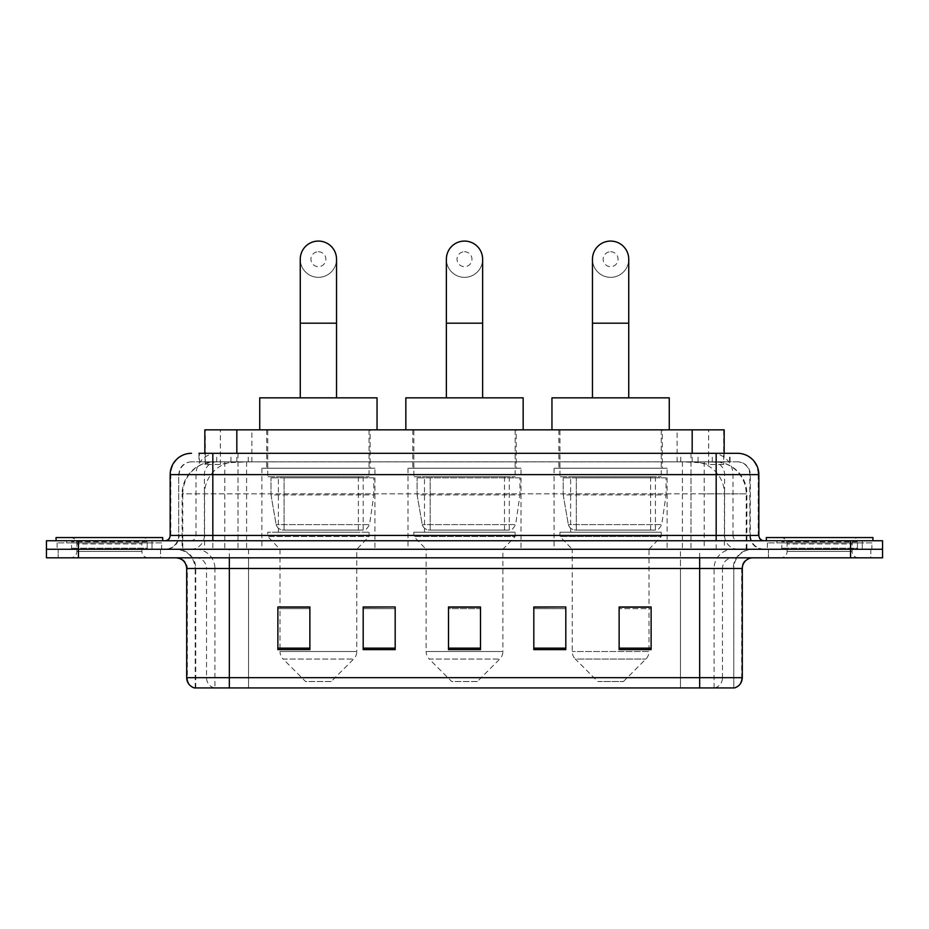 <?xml version="1.0" encoding="UTF-8"?>
<svg xmlns="http://www.w3.org/2000/svg" width="929" height="929" viewBox="0 0 929 929"><rect width="100%" height="100%" fill="white"/><g stroke="black" fill="none" stroke-linecap="round" stroke-linejoin="round"><path stroke-width="0.7" stroke-dasharray="4.64 3.48" d="M667.127 468.228L554.079 468.228L667.127 468.228L667.127 549.283L554.079 549.283L667.127 549.283M554.079 468.228L554.079 549.283M521.018 468.228L407.982 468.228L521.018 468.228L521.018 549.283L407.982 549.283L521.018 549.283M407.982 468.228L407.982 549.283M374.921 468.228L261.873 468.228L374.921 468.228L374.921 549.283L261.873 549.283L374.921 549.283M261.873 468.228L261.873 549.283M714.041 461.829L703.659 461.829L719.592 462.212C723.61 463.42 724.968 464.186 723.679 464.5L708.63 464.5L700.06 462.665L682.409 461.876L246.591 461.876L228.94 462.665L220.37 464.5L205.321 464.5L204.833 453.306M724.167 429.837L204.833 429.837M717.769 461.968A31.992 31.992 0 0 1 746.881 493.833L746.881 549.283L182.119 549.283L746.881 549.283M204.833 464.303L211.231 461.968L225.341 461.829L214.959 461.829M211.231 461.968A31.992 31.992 0 0 0 182.119 493.833L182.769 493.833L182.769 549.283M370.114 429.837L266.669 429.837L370.114 429.837L370.114 468.228L266.669 468.228L370.114 468.228M266.669 429.837L266.669 468.228M516.222 429.837L412.778 429.837L516.222 429.837L516.222 468.228L412.778 468.228L516.222 468.228M412.778 429.837L412.778 468.228M662.331 429.837L558.886 429.837L662.331 429.837L662.331 468.228L558.886 468.228L662.331 468.228M558.886 429.837L558.886 468.228M724.167 453.306L723.679 464.5L723.679 429.837M225.341 461.829L703.659 461.829M212.822 453.306L716.178 453.306M198.957 461.829L730.043 461.829L198.957 461.829L198.957 453.306L217.014 453.306A21.332 21.007 -90 0 0 196.007 474.626L196.007 535.418L170.158 535.418M737.51 461.829L191.49 461.829L737.51 461.829A12.797 12.797 0 0 1 750.307 474.626L750.307 535.418L196.007 535.418A5.33 5.249 90 0 1 190.759 540.748L764.172 540.748L190.759 540.748M170.158 474.626L750.307 474.626L178.693 474.626L178.693 535.418A13.865 13.865 0 0 1 164.828 549.283L764.172 549.283L164.828 549.283M862.286 540.748L776.969 540.748L862.286 540.748L862.286 549.283L776.969 549.283L862.286 549.283L862.286 542.884L776.969 542.884L862.286 542.884M776.969 540.748L776.969 542.884M152.031 540.748L66.714 540.748L152.031 540.748L152.031 549.283L66.714 549.283L152.031 549.283L152.031 542.884L66.714 542.884L152.031 542.884M66.714 540.748L66.714 542.884M850.558 557.818L46.45 557.818L46.45 540.748L882.55 540.748L882.55 549.283L850.558 549.283L882.55 549.283L882.55 557.818L850.558 557.818L850.558 549.283L78.442 549.283L850.558 549.283L850.558 540.748M46.45 549.283L78.442 549.283L46.45 549.283M730.043 461.829L730.043 453.306L199.445 453.306L199.445 461.829M690.99 453.306L690.99 474.626L758.192 474.626A21.332 21.007 90 0 0 737.185 453.306L217.014 453.306M160.566 549.283L160.566 557.818L58.179 557.818L160.566 557.818L58.179 557.818L160.566 557.818L160.566 549.283L58.179 549.283L58.179 557.818L58.179 549.283L160.566 549.283M870.821 549.283L870.821 557.818L768.434 557.818L870.821 557.818L768.434 557.818L870.821 557.818L870.821 549.283L768.434 549.283L768.434 557.818L768.434 549.283L870.821 549.283M161.623 542.884L57.11 542.884L161.623 542.884L161.623 549.283L57.11 549.283L161.623 549.283M57.11 542.884L57.11 549.283M871.89 542.884L767.377 542.884L871.89 542.884L871.89 549.283L767.377 549.283L871.89 549.283M767.377 542.884L767.377 549.283M195.218 687.924L195.218 568.478L214.924 568.478L214.924 687.924L733.782 687.924L733.782 568.478A19.195 19.195 0 0 1 752.978 549.283L176.022 549.283L752.978 549.283M699.653 557.818L176.022 557.818L699.653 557.818M194.37 687.924L734.63 687.924M776.969 549.283L862.286 549.283L776.969 549.283M66.714 549.283L152.031 549.283L66.714 549.283M619.132 607.194L651.124 607.194L651.124 649.638L651.124 606.974L651.124 649.638L619.132 649.638L619.132 607.194L619.132 649.638L651.124 649.638L651.124 607.403L651.124 649.638L651.124 608.681L619.132 608.681L619.132 606.974L619.132 649.638L619.132 606.974L651.124 606.974L619.132 606.974L648.999 606.974L648.999 549.283L572.218 549.283L572.218 651.508A10.66 10.66 0 0 0 575.33 659.056L645.876 659.056L575.33 659.056L597.811 681.526L623.405 681.526L597.811 681.526M565.807 648.152L565.807 606.974L565.807 649.638L533.815 649.638L533.815 607.194L533.815 649.638L565.807 649.638L565.807 607.403L565.807 649.638L565.807 608.681L533.815 608.681L533.815 606.974L533.815 649.638L533.815 607.194L533.815 649.638L533.815 608.681L565.807 608.681L565.807 607.194L565.807 648.152L533.815 648.152L533.815 649.638L565.807 649.638L565.807 607.194L533.815 607.194L533.815 648.152M309.868 607.194L277.876 607.194L277.876 649.638L309.868 649.638L309.868 606.974L309.868 649.638L277.876 649.638L277.876 607.194L277.876 649.638L309.868 649.638L309.868 607.403L309.868 649.638L309.868 608.681L277.876 608.681L277.876 649.638L277.876 607.194L277.876 649.638L277.876 608.681L309.868 608.681L309.868 606.974L277.876 606.974L309.868 606.974L280.001 606.974L280.001 549.283L267.738 536.486L369.057 536.486L267.738 536.486L267.738 532.224L369.057 532.224L267.738 532.224M395.185 648.152L395.185 606.974L395.185 649.638L363.193 649.638L363.193 607.194L363.193 649.638L395.185 649.638L395.185 607.403L395.185 649.638L395.185 608.681L363.193 608.681L363.193 606.974L363.193 649.638L363.193 607.194L363.193 649.638L363.193 608.681L395.185 608.681L395.185 607.194L395.185 648.152L363.193 648.152L363.193 649.638L395.185 649.638L395.185 607.194L363.193 607.194L363.193 648.152M480.502 648.152L480.502 606.974L480.502 649.638L448.498 649.638L448.498 607.194L448.498 649.638L480.502 649.638L480.502 607.403L480.502 649.638L480.502 608.681L448.498 608.681L448.498 649.638L448.498 606.974L480.502 606.974L448.498 606.974L480.502 606.974L480.502 648.152L448.498 648.152M395.185 606.974L363.193 606.974L395.185 606.974M565.807 606.974L533.815 606.974L565.807 606.974M733.26 687.924L680.469 687.924L680.469 677.682L248.531 677.682L248.531 687.924L229.347 687.924L229.347 568.478L195.218 568.478C194.08 556.819 187.681 550.421 176.022 549.283M480.502 608.681L480.502 607.403L480.502 608.681L448.498 608.681L448.498 649.638L480.502 649.638L480.502 608.681M651.124 608.681L651.124 607.403L651.124 608.681L619.132 608.681L619.132 649.638L651.124 649.638L651.124 608.681M480.502 607.194L448.498 607.194M148.28 549.283L70.465 549.283L148.28 549.283A1.068 1.068 0 0 1 147.212 548.215L71.533 548.215L147.212 548.215L147.212 541.816A1.068 1.068 0 0 1 148.28 540.748L70.465 540.748L148.28 540.748M70.465 549.283A1.068 1.068 0 0 0 71.533 548.215L71.533 541.816A1.068 1.068 0 0 0 70.465 540.748M162.691 540.748L56.054 540.748L162.691 540.748M70.465 557.818L148.28 557.818L70.465 557.818A6.398 6.398 0 0 0 76.863 551.42L76.863 543.953L141.882 543.953L76.863 543.953A6.398 6.398 0 0 0 70.465 537.554L148.28 537.554L70.465 537.554M148.28 557.818A6.398 6.398 0 0 1 141.882 551.42L141.882 543.953A6.398 6.398 0 0 1 148.28 537.554M56.054 537.554L162.691 537.554M318.392 277.341A18.127 18.127 0 0 0 336.53 259.203A18.127 18.127 0 0 1 318.392 277.341A18.127 18.127 0 0 0 336.53 259.203A18.127 18.127 0 0 0 318.392 241.075A18.127 18.127 0 0 0 300.264 259.203A18.127 18.127 0 0 0 318.392 277.341A18.127 18.127 0 0 1 300.264 259.203M318.392 251.747A7.467 7.467 0 0 1 325.858 259.203A7.467 7.467 0 0 1 318.392 266.669A7.467 7.467 0 0 1 310.936 259.203A7.467 7.467 0 0 1 318.392 251.747M300.264 397.844L336.53 397.844L300.264 397.844M331.188 681.526L305.595 681.526L283.124 659.056L353.67 659.056L283.124 659.056A10.66 10.66 0 0 1 280.001 651.508L356.782 651.508A10.66 10.66 0 0 1 353.67 659.056L331.188 681.526L305.595 681.526M369.057 532.224L369.057 536.486L356.782 549.283L280.001 549.283L356.782 549.283L356.782 651.508L280.001 651.508L280.001 607.194M278.398 476.763L358.385 476.763L278.398 476.763L278.398 532.224L358.385 532.224L278.398 532.224M358.385 476.763L358.385 532.224M267.738 429.837L369.057 429.837L267.738 429.837L267.738 476.763L369.057 476.763L267.738 476.763M369.057 429.837L369.057 476.763M377.046 429.837L259.737 429.837L377.046 429.837M259.737 397.844L377.046 397.844M373.853 477.831L271.001 477.831L373.853 477.831L373.853 494.89L271.001 494.89L271.001 477.831L271.001 494.89L276.145 524.606C277.411 528.276 280.059 530.099 284.077 530.087L363.193 530.087L284.088 530.087L284.088 477.831L284.077 530.087C280.07 530.111 277.423 528.276 276.145 524.606L271.001 494.89L373.853 494.89L369.533 524.606L276.145 524.606L369.533 524.606C366.827 529.216 364.725 531.04 363.193 530.087L363.193 477.831L284.088 477.831L363.193 477.831M464.5 277.341A18.127 18.127 0 0 0 482.627 259.203A18.127 18.127 0 0 1 464.5 277.341A18.127 18.127 0 0 0 482.627 259.203A18.127 18.127 0 0 0 464.5 241.075A18.127 18.127 0 0 0 446.373 259.203A18.127 18.127 0 0 0 464.5 277.341A18.127 18.127 0 0 1 446.373 259.203M464.5 251.747A7.467 7.467 0 0 1 471.967 259.203A7.467 7.467 0 0 1 464.5 266.669A7.467 7.467 0 0 1 457.033 259.203A7.467 7.467 0 0 1 464.5 251.747M446.373 397.844L482.627 397.844L446.373 397.844M477.297 681.526L451.703 681.526L429.233 659.056L499.767 659.056L429.233 659.056A10.66 10.66 0 0 1 426.109 651.508L502.891 651.508A10.66 10.66 0 0 1 499.767 659.056L477.297 681.526L451.703 681.526M502.891 549.283L426.109 549.283L426.109 651.508L502.891 651.508L502.891 549.283L515.154 536.486L413.846 536.486L515.154 536.486L515.154 532.224L413.846 532.224L413.846 536.486L426.109 549.283L502.891 549.283M424.507 476.763L504.493 476.763L424.507 476.763L424.507 532.224L504.493 532.224L424.507 532.224M504.493 476.763L504.493 532.224M413.846 429.837L515.154 429.837L413.846 429.837L413.846 476.763L515.154 476.763L413.846 476.763M515.154 429.837L515.154 476.763M523.155 429.837L405.845 429.837L523.155 429.837M405.845 397.844L523.155 397.844M413.846 532.224L515.154 532.224M519.961 477.831L417.109 477.831L519.961 477.831L519.961 494.89L417.109 494.89L417.109 477.831L417.109 494.89L422.242 524.606C423.519 528.276 426.156 530.099 430.185 530.087L509.289 530.087L430.185 530.087L430.185 477.831L430.185 530.087C426.179 530.111 423.531 528.276 422.242 524.606L417.109 494.89L519.961 494.89L515.63 524.606L422.242 524.606L515.63 524.606C512.936 529.216 510.822 531.04 509.301 530.087L430.173 530.087L509.301 530.087M610.608 277.341A18.127 18.127 0 0 0 628.736 259.203A18.127 18.127 0 0 1 610.608 277.341A18.127 18.127 0 0 0 628.736 259.203A18.127 18.127 0 0 0 610.608 241.075A18.127 18.127 0 0 0 592.47 259.203A18.127 18.127 0 0 0 610.608 277.341A18.127 18.127 0 0 1 592.47 259.203M610.608 251.747A7.467 7.467 0 0 1 618.064 259.203A7.467 7.467 0 0 1 610.608 266.669A7.467 7.467 0 0 1 603.142 259.203A7.467 7.467 0 0 1 610.608 251.747M592.47 397.844L628.736 397.844L592.47 397.844M623.405 681.526L645.876 659.056A10.66 10.66 0 0 0 648.999 651.508L572.218 651.508L648.999 651.508L648.999 607.194M648.999 549.283L661.262 536.486L559.943 536.486L661.262 536.486L661.262 532.224L559.943 532.224L559.943 536.486L572.218 549.283L648.999 549.283M570.615 476.763L650.602 476.763L570.615 476.763L570.615 532.224L650.602 532.224L570.615 532.224M650.602 476.763L650.602 532.224M559.943 429.837L661.262 429.837L559.943 429.837L559.943 476.763L661.262 476.763L559.943 476.763M661.262 429.837L661.262 476.763M669.263 429.837L551.954 429.837L669.263 429.837M551.954 397.844L669.263 397.844M559.943 532.224L661.262 532.224M666.058 477.831L563.206 477.831L666.058 477.831L666.058 494.89L563.206 494.89L563.206 477.831L563.206 494.89L568.351 524.606C569.616 528.276 572.264 530.099 576.294 530.087L655.398 530.087L576.294 530.087L576.294 477.831L576.294 530.087C572.276 530.111 569.628 528.276 568.351 524.606L563.206 494.89L666.058 494.89L661.738 524.606L568.351 524.606L661.738 524.606C659.044 529.216 656.931 531.04 655.409 530.087L655.398 477.831L576.294 477.831L655.398 477.831M858.535 549.283L780.72 549.283L858.535 549.283A1.068 1.068 0 0 1 857.467 548.215L781.788 548.215L857.467 548.215L857.467 541.816A1.068 1.068 0 0 1 858.535 540.748L780.72 540.748L858.535 540.748M780.72 549.283A1.068 1.068 0 0 0 781.788 548.215L781.788 541.816A1.068 1.068 0 0 0 780.72 540.748M872.946 540.748L766.309 540.748L872.946 540.748M780.72 557.818L858.535 557.818L780.72 557.818A6.398 6.398 0 0 0 787.118 551.42L787.118 543.953L852.137 543.953L787.118 543.953A6.398 6.398 0 0 0 780.72 537.554L858.535 537.554L780.72 537.554M858.535 557.818A6.398 6.398 0 0 1 852.137 551.42L852.137 543.953A6.398 6.398 0 0 1 858.535 537.554M766.309 537.554L872.946 537.554M284.077 530.087L363.193 530.087L284.077 530.087M205.321 464.5L205.321 429.837M209.408 462.212A31.992 31.505 -90 0 0 182.769 493.833L746.881 493.833L704.217 493.833L704.217 549.283M746.231 549.283L746.231 493.833A31.992 31.505 90 0 0 719.592 462.212M224.783 461.829L224.783 493.833L182.119 493.833L182.119 549.283M682.409 461.876L682.409 549.283M700.06 462.665A31.992 31.505 90 0 1 724.411 493.833L724.411 549.283M246.591 461.876L246.591 549.283M228.94 462.665A31.992 31.505 -90 0 0 204.589 493.833L204.589 549.283M704.217 461.829L704.217 493.833L224.783 493.833L224.783 549.283M236.825 461.91L236.825 453.306M220.37 464.5L220.37 429.837M251.875 461.91L251.875 429.837M677.125 461.91L677.125 429.837M708.63 464.5L708.63 429.837M692.175 461.91L692.175 453.306M230.949 461.829L230.949 453.306M191.49 461.829C185.916 462.096 181.956 464.755 179.622 469.83L178.693 474.626L178.693 535.418L716.178 535.418L716.178 461.829M238.01 453.306L238.01 535.418L179.204 535.418A13.865 13.656 90 0 1 165.559 549.283M716.178 549.283L716.178 535.418L750.307 535.418C751.131 543.837 755.753 548.458 764.172 549.283M758.842 535.418L758.192 535.418L758.192 474.626L758.842 474.626M78.442 540.748L78.442 557.818M191.815 453.306A21.332 21.007 -90 0 0 170.808 474.626L170.808 535.418A5.33 5.249 90 0 1 165.559 540.748M711.986 453.306A21.332 21.007 90 0 1 732.993 474.626L732.993 535.418L690.99 535.418L690.99 540.748M763.441 540.748A5.33 5.249 -90 0 1 758.192 535.418L732.993 535.418A5.33 5.249 -90 0 0 738.241 540.748M191.815 461.829A12.797 12.6 -90 0 0 179.204 474.626L690.99 474.626L690.99 535.418L238.01 535.418L238.01 540.748M238.01 461.829L238.01 549.283M217.014 461.829A12.797 12.6 -90 0 0 204.403 474.626L204.403 535.418A13.865 13.656 90 0 1 190.759 549.283M212.822 461.829L212.822 549.283M737.185 461.829A12.797 12.6 90 0 1 749.796 474.626L749.796 535.418A13.865 13.656 -90 0 0 763.441 549.283M711.986 461.829A12.797 12.6 90 0 1 724.597 474.626L724.597 535.418A13.865 13.656 -90 0 0 738.241 549.283M690.99 461.829L690.99 549.283M216.747 461.829L216.747 453.306M248.252 461.829L248.252 453.306M680.748 461.829L680.748 453.306M712.253 461.829L712.253 453.306M729.555 461.829L729.555 453.306M698.051 461.829L698.051 453.306M714.924 687.924A10.66 10.498 90 0 0 722.483 677.682L680.469 677.682L680.469 568.478L733.26 568.478A19.195 18.905 -90 0 1 752.165 549.283M214.076 687.924A10.66 10.498 -90 0 1 206.517 677.682L206.517 568.478L248.531 568.478L248.531 677.682L186.694 677.682M186.694 568.478L206.517 568.478A10.66 10.498 90 0 0 196.019 557.818M194.904 687.924A10.66 10.498 -90 0 1 187.333 677.682L187.333 568.478A10.66 10.498 90 0 0 176.835 557.818M734.096 687.924A10.66 10.498 90 0 0 741.667 677.682L722.483 677.682L722.483 568.478L742.306 568.478M742.306 677.682L741.667 677.682L741.667 568.478A10.66 10.498 -90 0 1 752.165 557.818M196.019 549.283A19.195 18.905 90 0 1 214.924 568.478L722.483 568.478A10.66 10.498 -90 0 1 732.981 557.818M248.531 687.924L248.531 557.818M680.469 687.924L680.469 557.818M714.076 687.924L714.076 568.478A19.195 18.905 -90 0 1 732.981 549.283M733.782 687.924L733.782 568.478L229.347 568.478L229.347 549.283M699.653 687.924L699.653 549.283M195.74 687.924L195.74 568.478A19.195 18.905 90 0 0 176.835 549.283M248.531 549.283L248.531 568.478L680.469 568.478L680.469 549.283M309.868 648.152L277.876 648.152M651.124 648.152L619.132 648.152M147.212 541.816L71.533 541.816L147.212 541.816M76.863 551.42L141.882 551.42L76.863 551.42M336.53 323.199L300.264 323.199M482.627 323.199L446.373 323.199M628.736 323.199L592.47 323.199M857.467 541.816L781.788 541.816L857.467 541.816M787.118 551.42L852.137 551.42L787.118 551.42M509.289 530.087L509.289 477.831"/><path stroke-width="1.39" d="M204.833 453.306L204.833 429.837L724.167 429.837L724.167 453.306M199.445 453.306L730.043 453.306M198.957 453.306L212.822 453.306L212.822 474.626L170.158 474.626L170.158 535.418A5.33 5.33 0 0 1 164.828 540.748M191.49 453.306A21.332 21.332 0 0 0 170.158 474.626M737.51 453.306A21.332 21.332 0 0 1 758.842 474.626L716.178 474.626L716.178 453.306L737.185 453.306M758.842 474.626L758.842 535.418C759.156 538.657 760.932 540.434 764.172 540.748M78.442 540.748L46.45 540.748L46.45 549.283L78.442 549.283L46.45 549.283L46.45 557.818L78.442 557.818L78.442 549.283L850.558 549.283L78.442 549.283L78.442 540.748L850.558 540.748L850.558 549.283L882.55 549.283L850.558 549.283L850.558 557.818L78.442 557.818M850.558 557.818L882.55 557.818L882.55 540.748L850.558 540.748M742.306 677.682C742.016 682.792 739.461 686.206 734.63 687.924L699.653 687.924L699.653 677.682L742.306 677.682L742.306 568.478A10.66 10.66 0 0 1 752.978 557.818M699.653 687.924L194.37 687.924A10.66 10.66 0 0 1 186.694 677.682L186.694 568.478C186.055 561.999 182.502 558.445 176.022 557.818M651.124 649.638L651.124 606.974L619.132 606.974L619.132 649.638L651.124 649.638M565.807 649.638L565.807 606.974L533.815 606.974L533.815 649.638L565.807 649.638M309.868 649.638L309.868 606.974L277.876 606.974L277.876 649.638L309.868 649.638M395.185 649.638L395.185 606.974L363.193 606.974L363.193 649.638L395.185 649.638M480.502 649.638L480.502 606.974L448.498 606.974L448.498 649.638L480.502 649.638M186.694 677.682L229.347 677.682L229.347 687.924L214.924 687.924M680.469 687.924L248.531 687.924M619.132 607.194L648.999 607.194M395.185 606.974L363.193 607.194L395.185 606.974M280.001 607.194L309.868 607.194M565.807 606.974L533.815 607.194L565.807 606.974M480.502 607.194L448.498 607.194M162.691 540.748L162.691 537.554L56.054 537.554L56.054 540.748M300.264 397.844L300.264 259.203A18.127 18.127 0 0 1 318.392 241.075A18.127 18.127 0 0 1 336.53 259.203A18.127 18.127 0 0 0 318.392 241.075M336.53 397.844L336.53 259.203M377.046 429.837L377.046 397.844L259.737 397.844L259.737 429.837M446.373 397.844L446.373 259.203A18.127 18.127 0 0 1 464.5 241.075A18.127 18.127 0 0 1 482.627 259.203A18.127 18.127 0 0 0 464.5 241.075M482.627 397.844L482.627 259.203M523.155 429.837L523.155 397.844L405.845 397.844L405.845 429.837M592.47 397.844L592.47 259.203A18.127 18.127 0 0 1 610.608 241.075A18.127 18.127 0 0 1 628.736 259.203A18.127 18.127 0 0 0 610.608 241.075M628.736 397.844L628.736 259.203M669.263 429.837L669.263 397.844L551.954 397.844L551.954 429.837M872.946 540.748L872.946 537.554L766.309 537.554L766.309 540.748M236.825 453.306L236.825 429.837M692.175 453.306L692.175 429.837M212.822 540.748L212.822 535.418L758.842 535.418M170.158 535.418L212.822 535.418L212.822 474.626L716.178 474.626L716.178 540.748M699.653 557.818L699.653 568.478L186.694 568.478M742.306 568.478L699.653 568.478L699.653 677.682L229.347 677.682L229.347 557.818M480.502 648.152L448.498 648.152M395.185 648.152L363.193 648.152M309.868 648.152L277.876 648.152M565.807 648.152L533.815 648.152M651.124 648.152L619.132 648.152M300.264 323.199L336.53 323.199M446.373 323.199L482.627 323.199M592.47 323.199L628.736 323.199"/></g></svg>
